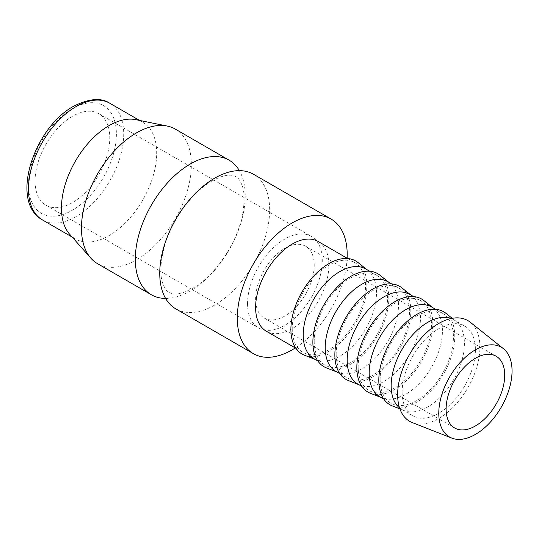 <?xml version="1.0" encoding="UTF-8"?>
<svg xmlns="http://www.w3.org/2000/svg" width="539" height="539" viewBox="0 0 539 539"><rect width="100%" height="100%" fill="white"/><g stroke="black" fill="none" stroke-linecap="round" stroke-linejoin="round"><path stroke-width="0.4" stroke-dasharray="2.69 2.02" d="M175.849 308.894A77.717 44.872 120 0 0 214.704 305.047A77.717 44.872 120 0 0 269.655 209.866A77.717 44.872 120 0 0 253.566 174.292M347.109 258.208A77.717 44.872 -60 0 1 295.298 347.945M165.601 298.424A77.717 44.872 120 0 0 190.26 290.932A77.717 44.872 120 0 0 245.211 195.751A77.717 44.872 120 0 0 239.37 170.647M97.552 263.692A77.717 44.872 120 0 0 157.442 242.873A77.717 44.872 120 0 0 191.358 164.665A77.717 44.872 120 0 0 175.269 129.084M69.619 234.189A67.355 38.889 120 0 0 75.386 238.932A67.355 38.889 120 0 0 127.292 220.889A67.355 38.889 120 0 0 156.687 153.103A67.355 38.889 120 0 0 142.741 122.272A67.355 38.889 120 0 0 135.747 119.645M412.328 422.61A58.172 33.586 120 0 0 456.156 403.981A58.172 33.586 120 0 0 479.912 347.21A58.172 33.586 120 0 0 470.277 322.234M399.54 407.861A51.811 29.914 120 0 0 401.885 409.485A51.811 29.914 120 0 0 404.23 410.617A51.811 29.914 120 0 0 443.267 394.022A51.811 29.914 120 0 0 464.423 343.464A51.811 29.914 120 0 0 455.846 321.217A51.811 29.914 120 0 0 453.697 319.748A51.811 29.914 120 0 0 451.116 318.529M402.148 392.116A51.811 29.914 120 0 0 412.874 415.832A51.811 29.914 120 0 0 452.8 401.953A51.811 29.914 120 0 0 475.418 349.811A51.811 29.914 120 0 0 464.685 326.095A51.811 29.914 120 0 0 424.759 339.974A51.811 29.914 120 0 0 402.148 392.116M392.372 405.961A53.718 31.013 120 0 0 432.844 388.76A53.718 31.013 120 0 0 454.781 336.343A53.718 31.013 120 0 0 445.888 313.274M379.901 396.792A51.811 29.914 120 0 0 382.252 397.923A51.811 29.914 120 0 0 421.282 381.329A51.811 29.914 120 0 0 442.445 330.778A51.811 29.914 120 0 0 433.861 308.524A51.811 29.914 120 0 0 431.712 307.055M380.163 379.422A51.811 29.914 120 0 0 390.896 403.138A51.811 29.914 120 0 0 430.816 389.259A51.811 29.914 120 0 0 453.434 337.118A51.811 29.914 120 0 0 442.701 313.402A51.811 29.914 120 0 0 402.781 327.281A51.811 29.914 120 0 0 380.163 379.422M370.394 393.275A53.718 31.013 120 0 0 410.866 376.067A53.718 31.013 120 0 0 432.804 323.649A53.718 31.013 120 0 0 423.91 300.58M357.923 384.105A51.811 29.914 120 0 0 360.268 385.23A51.811 29.914 120 0 0 399.305 368.642A51.811 29.914 120 0 0 420.46 318.084A51.811 29.914 120 0 0 411.884 295.837A51.811 29.914 120 0 0 409.734 294.368M358.186 366.729A51.811 29.914 120 0 0 368.912 390.452A51.811 29.914 120 0 0 408.838 376.566A51.811 29.914 120 0 0 431.456 324.431A51.811 29.914 120 0 0 420.723 300.715A51.811 29.914 120 0 0 380.797 314.594A51.811 29.914 120 0 0 358.186 366.729M348.41 380.581A53.718 31.013 120 0 0 388.882 363.38A53.718 31.013 120 0 0 410.819 310.963A53.718 31.013 120 0 0 401.926 287.893M335.938 371.411A51.811 29.914 120 0 0 338.29 372.543A51.811 29.914 120 0 0 377.32 355.949A51.811 29.914 120 0 0 398.483 305.391A51.811 29.914 120 0 0 389.899 283.143A51.811 29.914 120 0 0 387.75 281.675M336.201 354.042A51.811 29.914 120 0 0 346.934 377.758A51.811 29.914 120 0 0 386.854 363.879A51.811 29.914 120 0 0 409.472 311.737A51.811 29.914 120 0 0 398.739 288.021A51.811 29.914 120 0 0 358.819 301.901A51.811 29.914 120 0 0 336.201 354.042M326.432 367.894A53.718 31.013 120 0 0 366.904 350.687A53.718 31.013 120 0 0 388.841 298.269A53.718 31.013 120 0 0 379.948 275.2M313.961 358.725A51.811 29.914 120 0 0 316.305 359.85A51.811 29.914 120 0 0 355.342 343.262A51.811 29.914 120 0 0 376.498 292.704A51.811 29.914 120 0 0 367.921 270.45A51.811 29.914 120 0 0 365.772 268.988M314.224 341.349A51.811 29.914 120 0 0 324.95 365.065A51.811 29.914 120 0 0 364.876 351.185A51.811 29.914 120 0 0 387.494 299.051A51.811 29.914 120 0 0 376.761 275.328A51.811 29.914 120 0 0 336.835 289.214A51.811 29.914 120 0 0 314.224 341.349M304.447 355.201A53.718 31.013 120 0 0 344.92 338A53.718 31.013 120 0 0 366.857 285.576A53.718 31.013 120 0 0 357.963 262.506M318.145 241.485A51.811 29.914 -60 0 1 328.878 265.208A51.811 29.914 -60 0 1 306.26 317.343A51.811 29.914 -60 0 1 266.333 331.229M292.239 328.662A51.811 29.914 120 0 0 302.972 352.378A51.811 29.914 120 0 0 342.892 338.499A51.811 29.914 120 0 0 365.509 286.357A51.811 29.914 120 0 0 354.777 262.641A51.811 29.914 120 0 0 314.857 276.52A51.811 29.914 120 0 0 292.239 328.662M35.062 181.023A52.849 30.514 120 0 0 46.004 205.218A52.849 30.514 120 0 0 86.732 191.062A52.849 30.514 120 0 0 109.794 137.876A52.849 30.514 120 0 0 98.853 113.682A52.849 30.514 120 0 0 58.131 127.844A52.849 30.514 120 0 0 35.062 181.023M247.542 303.7A52.849 30.514 120 0 0 258.491 327.894A52.849 30.514 120 0 0 299.212 313.738A52.849 30.514 120 0 0 322.282 260.553A52.849 30.514 120 0 0 311.333 236.358A52.849 30.514 120 0 0 270.612 250.52A52.849 30.514 120 0 0 247.542 303.7M314.224 265.208A41.449 23.932 -60 0 1 296.127 306.92A41.449 23.932 -60 0 1 264.191 318.023A41.449 23.932 -60 0 1 255.607 299.051A41.449 23.932 -60 0 1 273.697 257.339A41.449 23.932 -60 0 1 305.633 246.235A41.449 23.932 -60 0 1 314.224 265.208M42.419 219.899A67.355 38.889 120 0 0 76.093 216.557A67.355 38.889 120 0 0 123.721 134.07A67.355 38.889 120 0 0 109.767 103.239M72.428 108.689A62.174 35.897 120 0 0 28.466 184.83A62.174 35.897 120 0 0 72.428 210.217A62.174 35.897 120 0 0 116.39 134.07A62.174 35.897 120 0 0 72.428 108.689M212.07 180.915C192.982 191.379 171.826 219.541 164.536 246.033C160.171 262.648 159.665 275.321 163.007 284.066C166.376 291.801 167.528 291.053 169.064 292.421C171.543 293.546 173.558 294.031 175.114 293.876C177.924 293.984 181.562 293.203 186.022 291.525L192.901 288.156C211.982 277.7 233.138 249.537 240.434 223.038C244.794 206.43 245.306 193.75 241.964 185.012C238.588 177.277 237.436 178.018 235.9 176.657C233.427 175.532 231.406 175.04 229.857 175.195C227.04 175.087 223.409 175.876 218.949 177.553L212.07 180.915M72.165 237.072L75.386 238.932M401.885 409.485L412.874 415.832M404.23 410.617L399.898 408.912M383.802 399.042L390.896 403.138M382.252 397.923L381.033 397.445M361.817 386.355L368.912 390.452M360.268 385.23L359.048 384.752M339.839 373.662L346.934 377.758M338.29 372.543L337.07 372.065M317.855 360.968L324.95 365.065M316.305 359.85L315.086 359.372M295.877 348.282L302.972 352.378M46.004 205.218L258.491 327.894M264.191 318.023L454.694 428.006M305.633 246.235L496.136 356.218M98.853 113.682L311.333 236.358M347.682 258.545L354.777 262.641M367.921 270.45L366.897 269.635M369.666 271.232L376.761 275.328M389.899 283.143L388.875 282.328M391.644 283.925L398.739 288.021M411.884 295.837L410.859 295.015M413.629 296.612L420.723 300.715M433.861 308.524L432.837 307.708M435.606 309.305L442.701 313.402M455.846 321.217L452.208 318.313M453.697 319.748L464.685 326.095M139.52 120.413L142.741 122.272"/><path stroke-width="0.81" d="M331.094 219.056L253.566 174.292A77.717 44.872 120 0 0 214.704 178.139A77.717 44.872 120 0 0 159.753 273.32A77.717 44.872 120 0 0 175.849 308.894L253.384 353.658A77.717 44.872 -60 0 1 237.288 318.084A77.717 44.872 -60 0 1 271.211 239.875A77.717 44.872 -60 0 1 331.094 219.056A77.717 44.872 -60 0 1 347.19 254.63A77.717 44.872 -60 0 1 347.109 258.208M295.298 347.945A77.717 44.872 -60 0 1 253.384 353.658M239.37 170.647A77.717 44.872 120 0 0 229.115 160.177A77.717 44.872 120 0 0 190.26 164.024A77.717 44.872 120 0 0 135.309 259.205A77.717 44.872 120 0 0 151.405 294.786A77.717 44.872 120 0 0 165.601 298.424M229.115 160.177L175.269 129.084A77.717 44.872 120 0 0 167.198 126.052A77.717 44.872 120 0 0 110.643 155.219A77.717 44.872 120 0 0 81.456 228.118A77.717 44.872 120 0 0 90.896 258.221A77.717 44.872 120 0 0 97.552 263.692L151.405 294.786M167.198 126.052L135.747 119.645A67.355 38.889 120 0 0 86.732 144.924A67.355 38.889 120 0 0 61.439 208.101A67.355 38.889 120 0 0 69.619 234.189L90.896 258.221M503.473 348.713L470.277 322.234A58.172 33.586 120 0 0 424.705 334.456A58.172 33.586 120 0 0 397.647 394.71A58.172 33.586 120 0 0 412.328 422.61L451.857 438.113A51.811 29.914 120 0 0 490.894 421.518A51.811 29.914 120 0 0 512.05 370.96A51.811 29.914 120 0 0 503.473 348.713A51.811 29.914 120 0 0 462.88 359.601A51.811 29.914 120 0 0 438.78 413.265A51.811 29.914 120 0 0 451.857 438.113M451.116 318.529A51.811 29.914 120 0 0 412.173 335.366A51.811 29.914 120 0 0 391.152 385.769A51.811 29.914 120 0 0 399.54 407.861M452.208 318.313L445.888 313.274A53.718 31.013 120 0 0 403.799 324.559A53.718 31.013 120 0 0 378.816 380.204A53.718 31.013 120 0 0 392.372 405.961L399.898 408.912M435.606 309.305L431.712 307.055A51.811 29.914 120 0 0 391.786 320.934A51.811 29.914 120 0 0 369.175 373.076A51.811 29.914 120 0 0 379.901 396.792L383.802 399.042M432.837 307.708L423.91 300.58A53.718 31.013 120 0 0 381.821 311.872A53.718 31.013 120 0 0 356.831 367.51A53.718 31.013 120 0 0 370.394 393.275L381.033 397.445M413.629 296.612L409.734 294.368A51.811 29.914 120 0 0 369.808 308.247A51.811 29.914 120 0 0 347.19 360.389A51.811 29.914 120 0 0 357.923 384.105L361.817 386.355M410.859 295.015L401.926 287.893A53.718 31.013 120 0 0 359.836 299.179A53.718 31.013 120 0 0 334.854 354.817A53.718 31.013 120 0 0 348.41 380.581L359.048 384.752M391.644 283.925L387.75 281.675A51.811 29.914 120 0 0 347.823 295.554A51.811 29.914 120 0 0 325.212 347.695A51.811 29.914 120 0 0 335.938 371.411L339.839 373.662M388.875 282.328L379.948 275.2A53.718 31.013 120 0 0 337.859 286.492A53.718 31.013 120 0 0 312.869 342.13A53.718 31.013 120 0 0 326.432 367.894L337.07 372.065M369.666 271.232L365.772 268.988A51.811 29.914 120 0 0 325.846 282.867A51.811 29.914 120 0 0 303.228 335.002A51.811 29.914 120 0 0 313.961 358.725L317.855 360.968M366.897 269.635L357.963 262.506A53.718 31.013 120 0 0 315.874 273.799A53.718 31.013 120 0 0 290.892 329.437A53.718 31.013 120 0 0 304.447 355.201L315.086 359.372M295.877 348.282L266.333 331.229A51.811 29.914 -60 0 1 255.607 307.506A51.811 29.914 -60 0 1 278.218 255.371A51.811 29.914 -60 0 1 318.145 241.485L347.682 258.545M504.726 375.191A41.449 23.932 -60 0 1 486.629 416.903A41.449 23.932 -60 0 1 454.694 428.006A41.449 23.932 -60 0 1 446.11 409.034A41.449 23.932 -60 0 1 464.2 367.322A41.449 23.932 -60 0 1 496.136 356.218A41.449 23.932 -60 0 1 504.726 375.191M42.419 219.899C9.109 201.391 34.193 127.628 73.499 106.318C89.056 98.489 101.143 97.465 109.767 103.239A67.355 38.889 120 0 0 76.093 106.574A67.355 38.889 120 0 0 28.466 189.061A67.355 38.889 120 0 0 42.419 219.899L72.165 237.072M109.767 103.239L139.52 120.413"/></g></svg>
